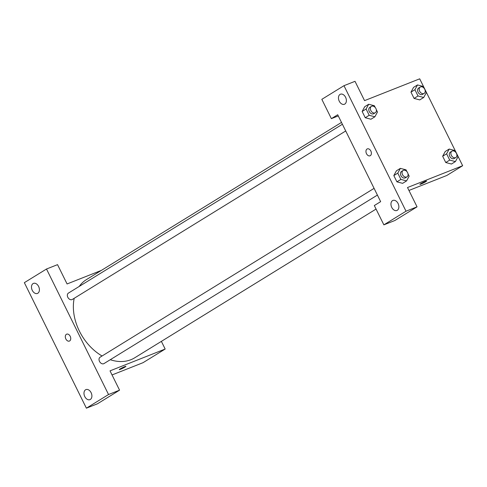 <?xml version="1.0" encoding="UTF-8"?>
<svg xmlns="http://www.w3.org/2000/svg" width="487" height="487" viewBox="0 0 487 487"><rect width="100%" height="100%" fill="white"/><g stroke="black" fill="none" stroke-linecap="round" stroke-linejoin="round"><path stroke-width="0.73" d="M46.502 269.013L24.35 282.661L86.388 408.179L108.54 394.531L46.502 269.013L57.533 264.648L67.078 283.958L101.399 270.382M161.38 341.369L165.172 349.039L143.02 362.693L112.047 374.947M108.54 394.531L119.565 390.166L97.412 403.82L86.388 408.179M119.254 369.627A3.719 0.329 153.7 0 0 121.5 368.854A3.719 0.329 153.7 0 0 125.116 366.979A3.719 0.329 -26.3 0 1 121.494 368.86A3.719 0.329 -26.3 0 1 119.254 369.627A3.719 0.329 -26.3 0 1 122.444 367.685A3.719 0.329 -26.3 0 1 125.92 366.334A3.719 0.329 -26.3 0 1 125.116 366.979A3.719 0.329 153.7 0 0 125.92 366.334M165.172 349.039L110.025 370.857L119.565 390.166M374.083 188.359L100.085 357.214A3.732 2.709 58.4 0 0 99.732 361.817A3.732 2.709 58.4 0 0 103.999 363.57L377.407 195.08M342.398 124.252L68.399 293.107A3.732 2.709 58.4 0 0 68.046 297.703A3.732 2.709 58.4 0 0 72.313 299.456L345.721 130.966M341.497 122.42L86.503 279.562A45.948 33.366 58.4 0 0 79.211 286.441M74.194 298.3A45.948 33.366 58.4 0 0 102.069 355.991M110.251 359.716A45.948 33.366 58.4 0 0 134.716 357.799L376.061 209.069M33.067 283.586A5.406 3.689 68.4 0 1 33.463 283.391A5.406 3.689 68.4 0 1 38.881 287.062A5.406 3.689 68.4 0 1 37.438 293.442A5.406 3.689 68.4 0 1 32.148 290.075A5.406 3.689 68.4 0 1 33.067 283.586M85.554 389.795A5.406 3.689 68.4 0 1 85.956 389.6A5.406 3.689 68.4 0 1 91.373 393.271A5.406 3.689 68.4 0 1 89.931 399.65A5.406 3.689 68.4 0 1 84.641 396.284A5.406 3.689 68.4 0 1 85.554 389.795M66.658 334.161A3.719 2.532 -111.6 0 0 66.39 334.301A3.719 2.532 68.4 0 1 66.658 334.167A3.719 2.532 68.4 0 1 70.384 336.687A3.719 2.532 68.4 0 1 69.391 341.077A3.719 2.532 68.4 0 1 65.757 338.757A3.719 2.532 68.4 0 1 66.384 334.301A3.719 2.532 -111.6 0 0 65.757 338.757A3.719 2.532 -111.6 0 0 69.398 341.077M337.704 114.749L380.651 201.648L374.32 205.544L383.866 224.854L406.018 211.206L343.98 85.688L321.828 99.336L331.373 118.651L337.704 114.749M343.98 85.688L355.011 81.323L364.556 100.632L419.703 78.821L462.65 165.72L446.829 175.466L408.946 190.454M367.028 149.028A3.719 2.532 68.4 0 1 367.301 148.888A3.719 2.532 68.4 0 1 371.027 151.414A3.719 2.532 68.4 0 1 370.035 155.803A3.719 2.532 68.4 0 1 366.401 153.484A3.719 2.532 68.4 0 1 367.028 149.028M392.528 200.62A5.406 3.689 68.4 0 1 392.93 200.425A5.406 3.689 68.4 0 1 398.342 204.096A5.406 3.689 68.4 0 1 396.905 210.475A5.406 3.689 68.4 0 1 391.615 207.109A5.406 3.689 68.4 0 1 392.528 200.62M340.036 94.417A5.406 3.689 68.4 0 1 340.437 94.216A5.406 3.689 68.4 0 1 345.855 97.887A5.406 3.689 68.4 0 1 344.412 104.267A5.406 3.689 68.4 0 1 339.122 100.9A5.406 3.689 68.4 0 1 340.036 94.417M367.301 148.888A3.719 2.532 -111.6 0 0 367.034 149.028A3.719 2.532 -111.6 0 0 366.401 153.484A3.719 2.532 -111.6 0 0 370.041 155.803M338.282 115.918L331.373 118.651M383.866 224.854L394.896 220.495L417.049 206.841L407.503 187.532L462.65 165.72M417.049 206.841L406.018 211.206M407.984 173.743L409.159 176.13L406.572 180.902L402.627 183.343M406.572 180.902L400.886 179.405L396.929 181.84L393.831 175.57L396.412 170.791L393.831 175.57L396.929 181.84L402.615 183.337M449.714 160.089L445.757 162.53L442.659 156.254L445.234 151.481L442.659 156.254L445.757 162.53L451.449 164.034L455.4 161.587L449.714 160.089L446.616 153.819L449.197 149.046L454.882 150.544L455.777 152.346M419.77 99.908L414.072 98.417L410.973 92.146L413.548 87.368M376.293 109.636L377.474 112.022L374.887 116.789L370.942 119.236L365.244 117.732L362.145 111.456L364.726 106.683L362.145 111.456L365.244 117.732L369.201 115.291L366.102 109.021L368.689 104.248L374.375 105.746L375.264 107.548M425.76 181.706A3.719 0.329 -26.3 0 1 422.138 183.587A3.719 0.329 -26.3 0 1 419.897 184.354A3.719 0.329 -26.3 0 1 423.087 182.412A3.719 0.329 -26.3 0 1 426.563 181.061A3.719 0.329 -26.3 0 1 425.76 181.706M425.121 90.32L426.295 92.707L423.714 97.479L418.029 95.982L414.924 89.705L417.511 84.933L423.197 86.436L424.092 88.238M420.238 87.057L418.656 88.031A3.732 2.709 58.4 0 0 418.309 92.627A3.732 2.709 58.4 0 0 422.57 94.381L424.153 93.407A3.732 2.709 58.4 0 0 424.621 89.018A3.732 2.709 58.4 0 0 420.549 86.899A3.732 2.709 58.4 0 0 420.238 87.057A3.732 2.709 58.4 0 0 419.891 91.653A3.732 2.709 58.4 0 0 424.153 93.407M423.714 97.479L419.757 99.914M418.029 95.982L414.072 98.417L410.973 92.146L413.56 87.374L417.511 84.933M414.924 89.705L410.973 92.146M456.806 154.434L457.987 156.82L455.4 161.587M451.924 151.165L450.341 152.145A3.732 2.709 58.4 0 0 449.994 156.741A3.732 2.709 58.4 0 0 454.255 158.494L455.838 157.52A3.732 2.709 58.4 0 0 456.307 153.131A3.732 2.709 58.4 0 0 452.234 151.013A3.732 2.709 58.4 0 0 451.924 151.165A3.732 2.709 58.4 0 0 451.577 155.761A3.732 2.709 58.4 0 0 455.838 157.52M446.616 153.819L442.659 156.254M449.197 149.046L445.246 151.487M374.887 116.789L369.201 115.291M371.417 106.367L369.834 107.347A3.732 2.709 58.4 0 0 369.481 111.943A3.732 2.709 58.4 0 0 373.748 113.696L375.331 112.722A3.732 2.709 58.4 0 0 375.8 108.333A3.732 2.709 58.4 0 0 371.727 106.215A3.732 2.709 58.4 0 0 371.417 106.367A3.732 2.709 58.4 0 0 371.064 110.963A3.732 2.709 58.4 0 0 375.331 112.722M366.102 109.021L362.145 111.456M368.689 104.248L364.733 106.683M400.886 179.405L397.788 173.129L400.375 168.362L406.061 169.86L406.949 171.661M403.102 170.48L401.519 171.454A3.732 2.709 58.4 0 0 401.166 176.05A3.732 2.709 58.4 0 0 405.434 177.804L407.016 176.83A3.732 2.709 58.4 0 0 407.485 172.441A3.732 2.709 58.4 0 0 403.413 170.322A3.732 2.709 58.4 0 0 403.102 170.48A3.732 2.709 58.4 0 0 402.749 175.077A3.732 2.709 58.4 0 0 407.016 176.83M397.788 173.129L393.831 175.57M400.375 168.362L396.418 170.797"/></g></svg>

